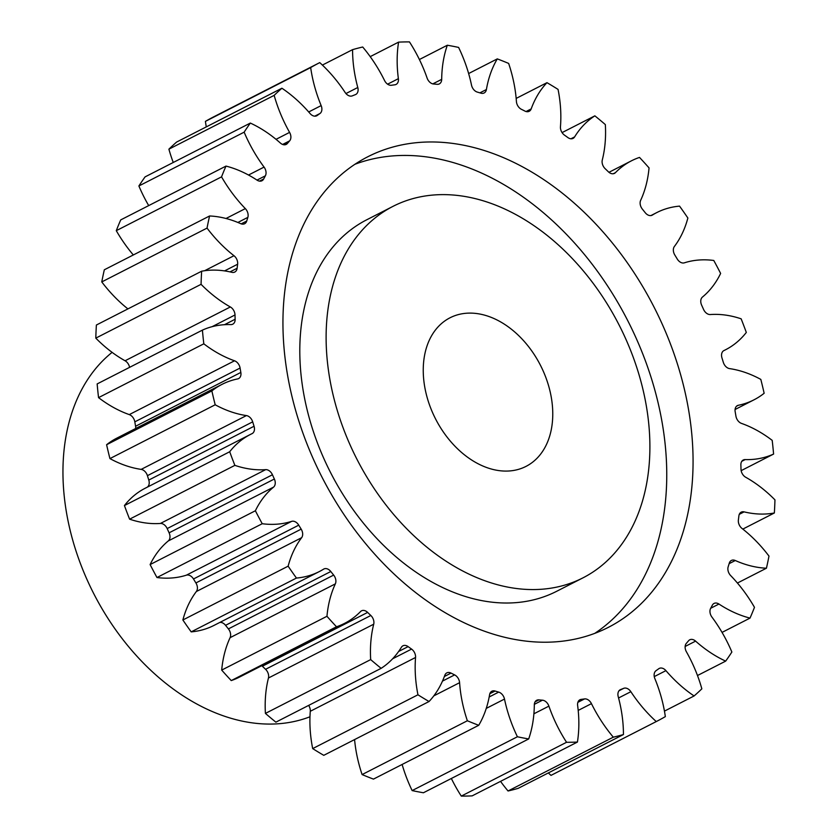 <?xml version="1.0" encoding="UTF-8"?>
<svg xmlns="http://www.w3.org/2000/svg" width="838" height="838" viewBox="0 0 838 838"><rect width="100%" height="100%" fill="white"/><g stroke="black" fill="none" stroke-linecap="round" stroke-linejoin="round"><path stroke-width="1.26" d="M649.796 440.065A208.62 147.258 62.9 0 0 559.072 245.586A208.62 147.258 62.9 0 0 393.043 206.337A208.62 147.258 62.9 0 0 326.212 344.125A208.62 147.258 62.9 0 0 416.936 538.604A208.62 147.258 62.9 0 0 582.965 577.853A208.62 147.258 62.9 0 0 649.796 440.065M582.965 577.853L556.652 591.303A208.62 147.258 -117.1 0 1 390.623 552.053A208.62 147.258 -117.1 0 1 299.899 357.575A208.62 147.258 -117.1 0 1 366.73 219.786L393.043 206.337M354.945 164.269A264.253 186.528 -117.1 0 1 666.629 466.305A264.253 186.528 -117.1 0 1 594.75 633.371M283.066 331.335A264.253 186.528 62.9 0 0 397.987 577.665A264.253 186.528 62.9 0 0 608.283 627.39A264.253 186.528 62.9 0 0 692.942 452.855A264.253 186.528 62.9 0 0 578.021 206.525A264.253 186.528 62.9 0 0 367.725 156.8A264.253 186.528 62.9 0 0 283.066 331.335M423.284 372.91A83.444 58.901 62.9 0 0 459.58 450.697A83.444 58.901 62.9 0 0 525.992 466.399A83.444 58.901 62.9 0 0 552.724 411.28A83.444 58.901 62.9 0 0 516.428 333.493A83.444 58.901 62.9 0 0 450.016 317.791A83.444 58.901 62.9 0 0 423.284 372.91M112.114 352.358A208.62 147.258 62.9 0 0 63.049 478.655A208.62 147.258 62.9 0 0 309.976 716.773M387.596 84.177L398.375 78.667A7.395 5.227 -117.1 0 1 398.448 79.537A7.395 5.227 -117.1 0 1 396.081 84.418A7.395 5.227 -117.1 0 1 394.824 84.806A326.139 230.22 -117.1 0 0 391.461 85.267A7.395 5.227 -117.1 0 1 384.558 80.542A119.876 84.617 -117.1 0 0 362.707 47.012A369.956 261.142 62.9 0 0 352.568 49.652L322.4 65.071M345.947 93.552L357.784 87.498A7.395 5.227 -117.1 0 1 358.109 89.593A7.395 5.227 -117.1 0 1 355.731 94.485A7.395 5.227 -117.1 0 1 355.375 94.642A326.139 230.22 -117.1 0 0 352.306 95.857A7.395 5.227 -117.1 0 1 345.151 92.494A119.876 84.617 -117.1 0 0 319.749 62.62A369.956 261.142 62.9 0 0 319.613 62.682A369.956 261.142 62.9 0 0 310.668 67.574L205.404 121.384A119.876 84.617 -117.1 0 0 206.295 126.884M308.698 111.967L321.153 105.598A7.395 5.227 -117.1 0 1 321.886 108.898A7.395 5.227 -117.1 0 1 319.959 113.518L314.763 116.168M276.037 139.328L289.592 132.394A7.395 5.227 -117.1 0 1 290.891 136.856A7.395 5.227 -117.1 0 1 289.644 140.857L282.626 144.45M248.519 175.027L264.064 167.087A7.395 5.227 -117.1 0 1 266.055 172.628A7.395 5.227 -117.1 0 1 265.363 175.823L256.994 180.107M226.009 218.488L245.335 208.61A7.395 5.227 -117.1 0 1 248.132 215.104A7.395 5.227 -117.1 0 1 247.849 217.367L237.887 222.458M204.587 270.737L233.98 255.716A7.395 5.227 -117.1 0 1 237.678 263.027A7.395 5.227 -117.1 0 1 237.625 264.221L224.574 270.894M129.597 367.348A7.395 5.227 62.9 0 0 125.072 360.769L230.335 306.959A7.395 5.227 -117.1 0 1 235.007 314.91A7.395 5.227 -117.1 0 1 235.007 314.962L212.087 326.684M224.469 324.704L235.132 319.247A7.395 5.227 -117.1 0 1 235.143 319.299A7.395 5.227 -117.1 0 1 232.765 324.18A7.395 5.227 -117.1 0 1 230.859 324.599A119.876 84.617 -117.1 0 0 202.419 330.12A369.956 261.142 62.9 0 0 203.812 343.821L98.549 397.631A119.876 84.617 -117.1 0 0 129.272 414.601L234.535 360.79A119.876 84.617 -117.1 0 1 203.812 343.821M135.672 428.501A7.395 5.227 62.9 0 0 135.704 427.516A7.395 5.227 62.9 0 0 135.578 426.259L240.841 372.449A7.395 5.227 -117.1 0 1 240.967 373.706A7.395 5.227 -117.1 0 1 238.6 378.587A7.395 5.227 -117.1 0 1 237.636 378.923A119.876 84.617 -117.1 0 0 222.007 384.37L116.744 438.18A119.876 84.617 -117.1 0 0 106.604 444.727A369.956 261.142 62.9 0 0 109.935 458.596A119.876 84.617 -117.1 0 0 141.161 469.385L246.424 415.575A119.876 84.617 -117.1 0 1 215.198 404.785L109.935 458.596M147.226 487.203A7.395 5.227 62.9 0 0 149.216 482.531A7.395 5.227 62.9 0 0 148.787 480.059L254.05 426.249A7.395 5.227 -117.1 0 1 254.48 428.721A7.395 5.227 -117.1 0 1 252.102 433.613A7.395 5.227 -117.1 0 1 252.008 433.655A119.876 84.617 -117.1 0 0 250.468 434.419L145.204 488.229A119.876 84.617 -117.1 0 0 124.433 505.555A369.956 261.142 62.9 0 0 129.607 519.172A119.876 84.617 -117.1 0 0 160.393 523.457L265.656 469.647A119.876 84.617 -117.1 0 1 234.87 465.362L129.607 519.172M169.098 532.821L274.361 479.011A7.395 5.227 -117.1 0 1 275.252 482.688A7.395 5.227 -117.1 0 1 273.555 487.129L168.291 540.939A7.395 5.227 62.9 0 0 169.988 536.498A7.395 5.227 62.9 0 0 169.098 532.821A326.139 230.22 -117.1 0 1 167.181 528.569A7.395 5.227 62.9 0 0 160.393 523.457M195.914 582.944L301.177 529.134A7.395 5.227 -117.1 0 1 302.675 533.942A7.395 5.227 -117.1 0 1 301.628 537.703L196.364 591.523A7.395 5.227 62.9 0 0 197.412 587.752A7.395 5.227 62.9 0 0 195.914 582.944A326.139 230.22 -117.1 0 1 193.484 578.974A7.395 5.227 62.9 0 0 186.382 575.172A119.876 84.617 -117.1 0 1 156.968 577.529A369.956 261.142 62.9 0 1 150.117 564.571A119.876 84.617 -117.1 0 1 168.291 540.939M228.397 628.898L333.66 575.088A7.395 5.227 -117.1 0 1 335.891 580.944A7.395 5.227 -117.1 0 1 335.347 583.866L230.083 637.676A7.395 5.227 62.9 0 0 230.628 634.754A7.395 5.227 62.9 0 0 228.397 628.898A326.139 230.22 -117.1 0 1 225.548 625.326A7.395 5.227 62.9 0 0 219.828 622.425M265.573 669.3L370.836 615.49A7.395 5.227 -117.1 0 1 373.916 622.257A7.395 5.227 -117.1 0 1 373.717 624.195L268.453 678.005A7.395 5.227 62.9 0 0 268.652 676.067A7.395 5.227 62.9 0 0 265.573 669.3A326.139 230.22 -117.1 0 1 262.378 666.22A7.395 5.227 62.9 0 0 261.781 665.697M392.634 658.773L411.573 649.094A7.395 5.227 -117.1 0 1 415.575 656.625A7.395 5.227 -117.1 0 1 415.554 657.474L310.29 711.284A7.395 5.227 62.9 0 0 310.311 710.435A7.395 5.227 62.9 0 0 308.667 705.397M398.375 78.667A119.876 84.617 -117.1 0 1 397.212 64.516A119.876 84.617 -117.1 0 1 398.584 42.13L370.197 56.638M357.784 87.498A119.876 84.617 -117.1 0 1 352.63 53.59A119.876 84.617 -117.1 0 1 352.568 49.652M235.132 319.247A326.139 230.22 -117.1 0 1 235.069 317.099A326.139 230.22 -117.1 0 1 235.007 314.962M268.453 678.005A119.876 84.617 -117.1 0 0 265.237 709.43A119.876 84.617 -117.1 0 0 265.416 713.41L370.679 659.6A119.876 84.617 -117.1 0 1 370.501 655.62A119.876 84.617 -117.1 0 1 373.717 624.195M310.29 711.284A119.876 84.617 -117.1 0 0 309.955 724.985A119.876 84.617 -117.1 0 0 312.689 748.596L417.953 694.786A119.876 84.617 -117.1 0 1 415.219 671.175A119.876 84.617 -117.1 0 1 415.554 657.474M619.041 690.721L623.702 688.333A7.395 5.227 -117.1 0 1 630.857 691.696A119.876 84.617 -117.1 0 0 656.259 721.57L550.995 775.38A369.956 261.142 62.9 0 0 551.132 775.318A369.956 261.142 62.9 0 0 551.278 775.244M550.995 775.38A119.876 84.617 -117.1 0 1 548.356 772.929M613.301 737.178L508.048 790.988A369.956 261.142 62.9 0 0 518.177 788.349L623.441 734.538A369.956 261.142 62.9 0 1 613.301 737.178A119.876 84.617 -117.1 0 1 591.45 703.648L578.199 710.415M508.048 790.988A119.876 84.617 -117.1 0 1 500.548 781.362M566.551 742.29L461.288 796.1A369.956 261.142 62.9 0 0 472.161 795.87L577.424 742.059A369.956 261.142 62.9 0 1 566.551 742.29A119.876 84.617 -117.1 0 1 548.9 706.13L533.9 713.798M461.288 796.1A119.876 84.617 -117.1 0 1 451.347 778.481M517.402 736.759L412.139 790.58A369.956 261.142 62.9 0 0 423.431 792.758L528.694 738.948A369.956 261.142 62.9 0 1 517.402 736.759A119.876 84.617 -117.1 0 1 504.497 699.07L486.26 708.393M412.139 790.58A119.876 84.617 -117.1 0 1 402.114 764.455M467.363 720.764L362.1 774.574A369.956 261.142 62.9 0 0 373.465 779.11L478.728 725.299A369.956 261.142 62.9 0 1 467.363 720.764A119.876 84.617 -117.1 0 1 459.591 682.687L433.822 695.865M362.1 774.574A119.876 84.617 -117.1 0 1 354.579 739.587M312.689 748.596A369.956 261.142 62.9 0 0 323.772 755.331L429.035 701.521A369.956 261.142 62.9 0 1 417.953 694.786M265.416 713.41A369.956 261.142 62.9 0 0 275.88 722.157L381.143 668.336A369.956 261.142 62.9 0 1 370.679 659.6M370.836 615.49A326.139 230.22 -117.1 0 1 367.641 612.41A7.395 5.227 -117.1 0 0 361.534 610.829A7.395 5.227 -117.1 0 0 360.56 611.551A119.876 84.617 -117.1 0 1 344.617 623.346L239.354 677.156A119.876 84.617 -117.1 0 1 231.236 680.582A369.956 261.142 62.9 0 1 221.693 670.096A119.876 84.617 -117.1 0 1 230.083 637.676M333.66 575.088A326.139 230.22 -117.1 0 1 330.801 571.516A7.395 5.227 -117.1 0 0 323.866 568.992A7.395 5.227 -117.1 0 0 323.604 569.149A119.876 84.617 -117.1 0 1 319.278 571.589L214.015 625.399A119.876 84.617 -117.1 0 1 191.19 631.873A369.956 261.142 62.9 0 1 182.873 619.984A119.876 84.617 -117.1 0 1 196.364 591.523M148.787 480.059A326.139 230.22 -117.1 0 1 147.425 475.67A7.395 5.227 62.9 0 0 141.161 469.385M135.578 426.259A326.139 230.22 -117.1 0 1 134.824 421.849A7.395 5.227 62.9 0 0 129.272 414.601M202.419 330.12L97.156 383.93A369.956 261.142 62.9 0 0 98.549 397.631M125.072 360.769A119.876 84.617 -117.1 0 1 95.804 338.133A369.956 261.142 62.9 0 1 96.391 325.018L201.654 271.208A119.876 84.617 -117.1 0 1 231.906 272.319A7.395 5.227 -117.1 0 0 234.797 272.036A7.395 5.227 -117.1 0 0 237.123 268.254A326.139 230.22 -117.1 0 1 237.625 264.221M127.921 308.908A119.876 84.617 -117.1 0 1 101.775 281.914A369.956 261.142 62.9 0 1 104.331 269.784L209.594 215.974A119.876 84.617 -117.1 0 1 240.726 223.673A7.395 5.227 -117.1 0 0 244.623 223.736A7.395 5.227 -117.1 0 0 246.728 221.033A326.139 230.22 -117.1 0 1 247.849 217.367M133.315 254.962A119.876 84.617 -117.1 0 1 116.283 230.67A369.956 261.142 62.9 0 1 120.724 219.902L225.988 166.092A119.876 84.617 -117.1 0 1 257.067 180.149A7.395 5.227 -117.1 0 0 261.948 180.757A7.395 5.227 -117.1 0 0 263.666 178.997A326.139 230.22 -117.1 0 1 265.363 175.823M148.703 205.593A119.876 84.617 -117.1 0 1 138.888 185.973A369.956 261.142 62.9 0 1 145.079 176.881L250.342 123.071A119.876 84.617 -117.1 0 1 280.416 143.068A7.395 5.227 -117.1 0 0 286.24 144.398A7.395 5.227 -117.1 0 0 287.424 143.445A326.139 230.22 -117.1 0 1 289.644 140.857M173.257 162.478A119.876 84.617 -117.1 0 1 168.899 149.174A369.956 261.142 62.9 0 1 176.65 142.041L281.914 88.231A119.876 84.617 -117.1 0 1 310.081 113.549A7.395 5.227 -117.1 0 0 316.764 115.759A7.395 5.227 -117.1 0 0 317.267 115.445A326.139 230.22 -117.1 0 1 319.959 113.518M319.467 62.756L214.486 116.43A369.956 261.142 62.9 0 0 214.35 116.503A369.956 261.142 62.9 0 0 205.404 121.384M432.827 83.873L441.689 79.348A7.395 5.227 -117.1 0 1 439.311 83.915A7.395 5.227 -117.1 0 1 437.101 84.303A326.139 230.22 -117.1 0 0 433.56 83.999A7.395 5.227 -117.1 0 1 427.108 78.06A119.876 84.617 -117.1 0 0 409.457 41.9A369.956 261.142 62.9 0 0 398.584 42.13M479.912 92.85L486.407 89.53A7.395 5.227 -117.1 0 1 484.134 92.966A7.395 5.227 -117.1 0 1 480.928 93.165A326.139 230.22 -117.1 0 0 477.304 92.086A7.395 5.227 -117.1 0 1 471.511 85.12A119.876 84.617 -117.1 0 0 458.606 47.42A369.956 261.142 62.9 0 0 447.314 45.242L419.398 59.519M321.153 105.598A119.876 84.617 -117.1 0 1 310.668 67.574M281.914 88.231A369.956 261.142 62.9 0 0 274.162 95.364L168.899 149.174M289.592 132.394A119.876 84.617 -117.1 0 1 274.162 95.364M250.342 123.071A369.956 261.142 62.9 0 0 244.151 132.163L138.888 185.973M264.064 167.087A119.876 84.617 -117.1 0 1 244.151 132.163M225.988 166.092A369.956 261.142 62.9 0 0 221.546 176.86L116.283 230.67M245.335 208.61A119.876 84.617 -117.1 0 1 221.546 176.86M209.594 215.974A369.956 261.142 62.9 0 0 207.038 228.104L101.775 281.914M233.98 255.716A119.876 84.617 -117.1 0 1 207.038 228.104M201.654 271.208A369.956 261.142 62.9 0 0 201.068 284.323L95.804 338.133M230.335 306.959A119.876 84.617 -117.1 0 1 201.068 284.323M234.535 360.79A7.395 5.227 -117.1 0 1 240.087 368.039L134.824 421.849M240.841 372.449A326.139 230.22 -117.1 0 1 240.087 368.039M215.198 404.785A369.956 261.142 62.9 0 1 211.867 390.917A119.876 84.617 -117.1 0 1 222.007 384.37M246.424 415.575A7.395 5.227 -117.1 0 1 252.688 421.86L147.425 475.67M254.05 426.249A326.139 230.22 -117.1 0 1 252.688 421.86M234.87 465.362A369.956 261.142 62.9 0 1 229.696 451.745A119.876 84.617 -117.1 0 1 250.468 434.419M265.656 469.647A7.395 5.227 -117.1 0 1 272.444 474.758L167.181 528.569M274.361 479.011A326.139 230.22 -117.1 0 1 272.444 474.758M186.382 575.172L291.645 521.362A119.876 84.617 -117.1 0 1 262.231 523.719A369.956 261.142 62.9 0 1 255.381 510.761A119.876 84.617 -117.1 0 1 273.555 487.129M291.645 521.362A7.395 5.227 -117.1 0 1 298.747 525.164L193.484 578.974M301.177 529.134A326.139 230.22 -117.1 0 1 298.747 525.164M319.278 571.589A119.876 84.617 -117.1 0 1 296.453 578.063A369.956 261.142 62.9 0 1 288.136 566.174A119.876 84.617 -117.1 0 1 301.628 537.703M344.617 623.346A119.876 84.617 -117.1 0 1 336.499 626.772A369.956 261.142 62.9 0 1 326.956 616.286A119.876 84.617 -117.1 0 1 335.347 583.866M411.573 649.094A326.139 230.22 -117.1 0 1 408.127 646.622A7.395 5.227 -117.1 0 0 402.942 645.805A7.395 5.227 -117.1 0 0 401.381 647.292A119.876 84.617 -117.1 0 1 381.143 668.336M442.485 681.105L454.625 674.894A326.139 230.22 -117.1 0 1 451.043 673.092A7.395 5.227 -117.1 0 0 446.832 672.883A7.395 5.227 -117.1 0 0 444.831 675.271A119.876 84.617 -117.1 0 1 429.035 701.521M454.625 674.894A7.395 5.227 -117.1 0 1 459.591 682.687M489.183 696.975L498.704 692.104A326.139 230.22 -117.1 0 1 495.08 691.025A7.395 5.227 -117.1 0 0 491.875 691.224A7.395 5.227 -117.1 0 0 489.602 694.65A119.876 84.617 -117.1 0 1 478.728 725.299M498.704 692.104A7.395 5.227 -117.1 0 1 504.497 699.07M534.34 704.339L542.448 700.191A326.139 230.22 -117.1 0 1 538.907 699.887A7.395 5.227 -117.1 0 0 536.697 700.275A7.395 5.227 -117.1 0 0 534.319 704.842A119.876 84.617 -117.1 0 1 528.694 738.948M542.448 700.191A7.395 5.227 -117.1 0 1 548.9 706.13M577.864 702.338L584.547 698.923A326.139 230.22 -117.1 0 1 581.184 699.384A7.395 5.227 -117.1 0 0 579.927 699.761A7.395 5.227 -117.1 0 0 577.633 705.523A119.876 84.617 -117.1 0 1 577.424 742.059M584.547 698.923A7.395 5.227 -117.1 0 1 591.45 703.648M623.702 688.333A326.139 230.22 -117.1 0 1 620.633 689.548A7.395 5.227 -117.1 0 0 620.277 689.705A7.395 5.227 -117.1 0 0 618.224 696.692A119.876 84.617 -117.1 0 1 623.441 734.538M656.259 721.57A369.956 261.142 62.9 0 0 656.395 721.497A369.956 261.142 62.9 0 0 665.341 716.616A119.876 84.617 -117.1 0 0 654.855 678.591A7.395 5.227 -117.1 0 1 656.049 670.672A326.139 230.22 -117.1 0 0 658.741 668.745A7.395 5.227 -117.1 0 1 659.244 668.431A7.395 5.227 -117.1 0 1 665.927 670.641L654.269 676.601M651.859 215.324L652.404 215.041A119.876 84.617 -117.1 0 1 656.741 212.601A119.876 84.617 -117.1 0 1 679.555 206.127A369.956 261.142 62.9 0 1 687.872 218.016A119.876 84.617 -117.1 0 1 674.391 246.477A7.395 5.227 -117.1 0 0 674.841 255.056A326.139 230.22 -117.1 0 1 677.261 259.026A7.395 5.227 -117.1 0 0 684.363 262.828A119.876 84.617 -117.1 0 1 713.777 260.471A369.956 261.142 62.9 0 1 720.628 273.429A119.876 84.617 -117.1 0 1 702.454 297.061A7.395 5.227 -117.1 0 0 701.647 305.179A326.139 230.22 -117.1 0 1 703.564 309.432A7.395 5.227 -117.1 0 0 710.352 314.543A119.876 84.617 -117.1 0 1 741.148 318.828A369.956 261.142 62.9 0 1 746.312 332.445A119.876 84.617 -117.1 0 1 725.54 349.771A119.876 84.617 -117.1 0 1 724.001 350.535A7.395 5.227 -117.1 0 0 723.906 350.577A7.395 5.227 -117.1 0 0 721.968 357.941A326.139 230.22 -117.1 0 1 723.32 362.33A7.395 5.227 -117.1 0 0 729.584 368.615A119.876 84.617 -117.1 0 1 760.82 379.405A369.956 261.142 62.9 0 1 764.141 393.273A119.876 84.617 -117.1 0 1 754.001 399.82A119.876 84.617 -117.1 0 1 738.372 405.267A7.395 5.227 -117.1 0 0 737.409 405.602A7.395 5.227 -117.1 0 0 735.177 411.741A326.139 230.22 -117.1 0 1 735.932 416.151A7.395 5.227 -117.1 0 0 741.483 423.4A119.876 84.617 -117.1 0 1 772.196 440.369A369.956 261.142 62.9 0 1 773.589 454.07A119.876 84.617 -117.1 0 1 745.15 459.591A7.395 5.227 -117.1 0 0 743.243 460.01A7.395 5.227 -117.1 0 0 740.876 464.943A326.139 230.22 -117.1 0 1 741.002 469.228A7.395 5.227 -117.1 0 0 745.673 477.231A119.876 84.617 -117.1 0 1 774.951 499.867A369.956 261.142 62.9 0 1 774.354 512.982A119.876 84.617 -117.1 0 1 744.102 511.871A7.395 5.227 -117.1 0 0 741.211 512.154A7.395 5.227 -117.1 0 0 738.886 515.936A326.139 230.22 -117.1 0 1 738.383 519.969A7.395 5.227 -117.1 0 0 742.039 528.474A119.876 84.617 -117.1 0 1 768.98 556.086A369.956 261.142 62.9 0 1 766.424 568.216A119.876 84.617 -117.1 0 1 735.282 560.517A7.395 5.227 -117.1 0 0 731.385 560.454A7.395 5.227 -117.1 0 0 729.28 563.157A326.139 230.22 -117.1 0 1 728.159 566.823A7.395 5.227 -117.1 0 0 730.673 575.58A119.876 84.617 -117.1 0 1 754.472 607.33A369.956 261.142 62.9 0 1 750.02 618.098A119.876 84.617 -117.1 0 1 718.941 604.041A7.395 5.227 -117.1 0 0 714.06 603.433A7.395 5.227 -117.1 0 0 712.342 605.183A326.139 230.22 -117.1 0 1 710.645 608.357A7.395 5.227 -117.1 0 0 711.944 617.103A119.876 84.617 -117.1 0 1 731.867 652.027A369.956 261.142 62.9 0 1 725.666 661.119A119.876 84.617 -117.1 0 1 695.592 641.122A7.395 5.227 -117.1 0 0 689.768 639.792A7.395 5.227 -117.1 0 0 688.585 640.745A326.139 230.22 -117.1 0 1 686.364 643.333A7.395 5.227 -117.1 0 0 686.416 651.796A119.876 84.617 -117.1 0 1 701.846 688.826A369.956 261.142 62.9 0 1 694.094 695.959A119.876 84.617 -117.1 0 1 665.927 670.641M652.404 215.041A7.395 5.227 -117.1 0 1 652.142 215.198A7.395 5.227 -117.1 0 1 645.208 212.674A326.139 230.22 -117.1 0 0 642.348 209.102A7.395 5.227 -117.1 0 1 640.661 200.324A119.876 84.617 -117.1 0 0 649.052 167.904A369.956 261.142 62.9 0 0 639.509 157.418A119.876 84.617 -117.1 0 0 631.391 160.844L608.964 172.303M613.301 173.738L615.459 172.638A119.876 84.617 -117.1 0 1 631.391 160.844M615.459 172.638A7.395 5.227 -117.1 0 1 614.474 173.361A7.395 5.227 -117.1 0 1 608.367 171.78A326.139 230.22 -117.1 0 0 605.172 168.7A7.395 5.227 -117.1 0 1 602.292 159.995A119.876 84.617 -117.1 0 0 605.34 124.59A369.956 261.142 62.9 0 0 594.865 115.843L562.078 132.603M570.94 138.783L574.627 136.898A119.876 84.617 -117.1 0 1 594.865 115.843M574.627 136.898A7.395 5.227 -117.1 0 1 573.066 138.385A7.395 5.227 -117.1 0 1 567.881 137.568A326.139 230.22 -117.1 0 0 564.435 135.096A7.395 5.227 -117.1 0 1 560.454 126.716A119.876 84.617 -117.1 0 0 558.056 89.404A369.956 261.142 62.9 0 0 546.973 82.669L516.166 98.413M526.055 111.527L531.177 108.919A119.876 84.617 -117.1 0 1 546.973 82.669M531.177 108.919A7.395 5.227 -117.1 0 1 529.176 111.307A7.395 5.227 -117.1 0 1 524.965 111.098A326.139 230.22 -117.1 0 0 521.383 109.296A7.395 5.227 -117.1 0 1 516.418 101.503A119.876 84.617 -117.1 0 0 508.645 63.426A369.956 261.142 62.9 0 0 497.29 58.89L468.631 73.545M486.407 89.53A119.876 84.617 -117.1 0 1 497.29 58.89M441.689 79.348A119.876 84.617 -117.1 0 1 447.314 45.242M211.867 390.917L106.604 444.727M229.696 451.745L124.433 505.555M255.381 510.761L150.117 564.571M262.231 523.719L156.968 577.529M288.136 566.174L182.873 619.984M296.453 578.063L191.19 631.873M326.956 616.286L221.693 670.096M336.499 626.772L231.236 680.582M694.094 695.959L664.45 711.116M725.666 661.119L697.488 675.522M750.02 618.098L722.042 632.407M766.424 568.216L737.43 583.039M774.354 512.982L742.824 529.092M773.589 454.07L741.148 470.652M738.372 405.267L736.571 406.179M745.15 459.591L741.787 461.309M744.102 511.871L739.294 514.333M735.282 560.517L729.133 563.66M718.941 604.041L710.708 608.252M695.592 641.122L685.149 646.465M630.857 691.696L618.57 697.981M620.633 689.548L619.931 689.904M581.184 699.384L578.89 700.558M538.907 699.887L535.084 701.835M495.08 691.025L489.842 693.707M451.043 673.092L444.381 676.496M408.127 646.622L398.605 651.482M367.641 612.41L262.378 666.22M330.801 571.516L225.548 625.326M230.021 271.889L237.123 268.254M241.197 223.861L246.728 221.033M259.518 181.123L263.666 178.997M284.773 144.796L287.424 143.445M316.219 115.99L317.267 115.445M319.613 62.682L214.35 116.503M656.395 721.497L551.132 775.318M656.741 212.601L650.917 215.576M725.54 349.771L723.519 350.797M754.001 399.82L735.073 409.499"/></g></svg>
